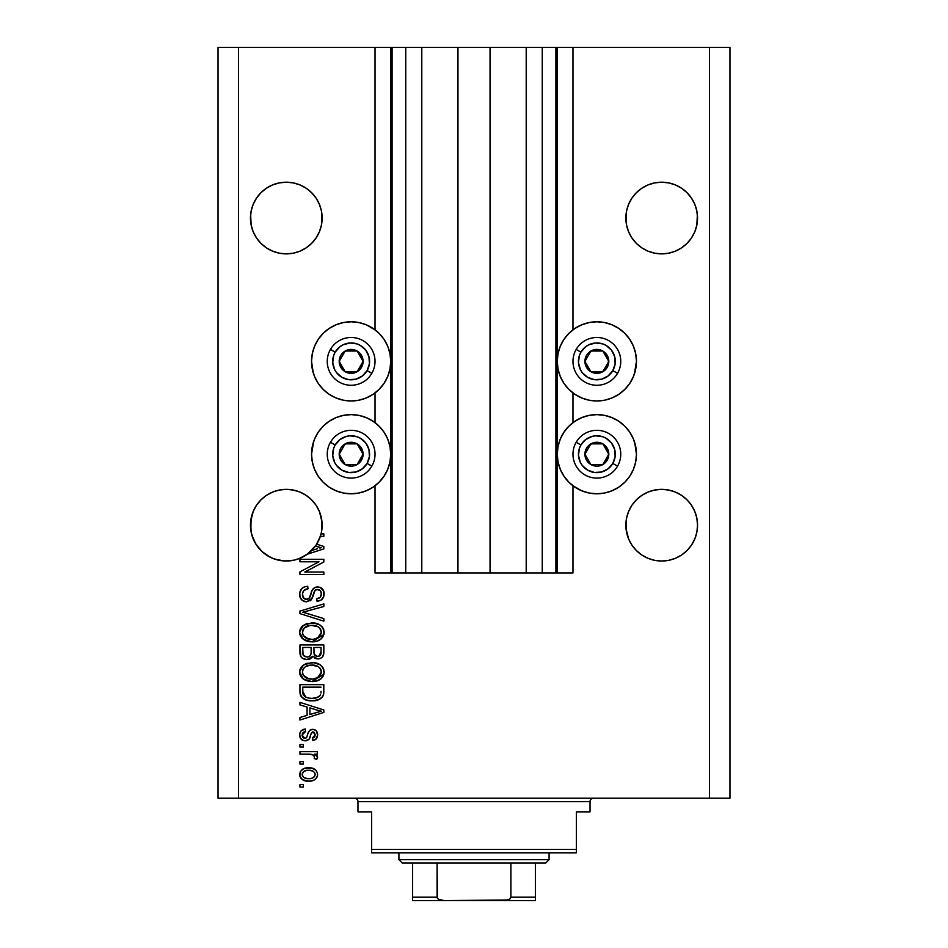 <?xml version="1.0" encoding="UTF-8"?>
<svg xmlns="http://www.w3.org/2000/svg" width="948" height="948" viewBox="0 0 948 948"><rect width="100%" height="100%" fill="white"/><g stroke="black" fill="none" stroke-linecap="round" stroke-linejoin="round"><path stroke-width="1.42" d="M391.986 572.971L375.029 572.971L375.029 485.779L375.029 572.971L390.73 572.971L390.73 47.4L375.029 47.4L375.029 329.809L375.029 47.4L238.517 47.4L238.517 798.216L709.483 798.216L709.483 47.4L557.27 47.4L557.27 572.971L555.907 572.971L555.907 47.4L490.045 47.4L490.045 572.971L457.955 572.971L457.955 47.4L392.093 47.4L392.093 572.971L390.73 572.971L390.73 47.4L392.093 47.4L392.093 572.971L405.744 572.971L405.744 47.4L405.744 572.971L421.789 572.971L421.789 47.4L421.789 572.971L457.955 572.971L457.955 47.4L490.045 47.4L490.045 572.971L526.211 572.971L526.211 47.4L526.211 572.971L542.256 572.971L542.256 47.4L542.256 572.971L555.907 572.971L392.093 572.971M375.029 422.642L375.029 392.946L375.029 422.642M391.986 47.4L238.517 47.4L238.517 798.216L218.04 798.216L218.04 47.4L218.04 798.216L729.96 798.216L709.483 798.216L709.483 47.4L729.96 47.4L729.96 798.216L729.96 47.4L572.971 47.4L572.971 329.809L572.971 47.4L555.907 47.4L555.907 572.971M556.014 47.4L557.27 47.4L557.27 572.971L572.971 572.971L572.971 485.779L572.971 572.971L556.014 572.971M572.971 422.642L572.971 392.946L572.971 422.642M555.907 47.4L392.093 47.4M272.55 184.943A35.834 35.834 0 0 0 266.364 188.261L272.586 184.931L279.305 182.893L286.296 182.206L293.288 182.893L300.006 184.931L306.204 188.249L300.006 184.931L293.288 182.893L300.006 184.931A35.834 35.834 0 0 0 293.323 182.905M300.03 184.943A35.834 35.834 0 0 1 306.228 188.261L300.006 184.931L306.204 188.249L311.631 192.705L316.087 198.132A35.834 35.834 0 0 0 316.087 198.12L319.405 204.33L321.443 211.048L319.405 204.33A35.834 35.834 0 0 0 319.393 204.318M279.257 182.905A35.834 35.834 0 0 0 272.609 184.919L266.388 188.249L260.961 192.705L256.505 198.132A35.834 35.834 0 0 0 256.493 198.144L253.187 204.33L251.149 211.048L253.187 204.33L256.505 198.132L260.961 192.705L266.388 188.249L272.586 184.931L266.388 188.249L272.586 184.931L279.305 182.893L272.586 184.931L266.388 188.249L260.961 192.705L256.505 198.132L253.187 204.33A35.834 35.834 0 0 1 253.199 204.306M647.97 184.943A35.834 35.834 0 0 0 641.772 188.261L647.994 184.931L654.712 182.893L661.704 182.206L668.695 182.893L675.414 184.931L681.612 188.249L675.414 184.931L668.695 182.893L675.414 184.931L681.636 188.261A35.834 35.834 0 0 0 675.45 184.943M654.677 182.905A35.834 35.834 0 0 0 648.017 184.919L654.712 182.893L661.704 182.206L668.695 182.893L675.414 184.931L681.612 188.249L687.039 192.705L691.495 198.132A35.834 35.834 0 0 0 691.495 198.12L694.813 204.33L696.851 211.048L694.813 204.33A35.834 35.834 0 0 0 694.801 204.318M628.607 204.306A35.834 35.834 0 0 0 628.595 204.341L631.913 198.132A35.834 35.834 0 0 0 631.901 198.144L628.595 204.33L626.557 211.048L628.595 204.33L631.913 198.132L636.369 192.705L631.913 198.132L636.369 192.705L641.796 188.249L636.369 192.705L641.796 188.249L647.994 184.931L641.796 188.249L647.994 184.931L641.796 188.249L647.994 184.931L654.712 182.893M641.879 247.89L636.369 243.375L631.913 237.948L628.595 231.75L626.557 225.032L626.047 214.532L625.87 218.04A35.834 35.834 0 0 1 661.704 182.206A35.834 35.834 0 0 1 697.538 218.04L697.361 214.532L696.851 225.032L694.813 231.75L691.495 237.948L687.039 243.375L681.612 247.831L675.414 251.149L668.695 253.187L661.704 253.874L654.712 253.187L647.994 251.149L641.796 247.831L647.994 251.149L641.796 247.831L636.369 243.375L631.913 237.948L628.595 231.75L626.557 225.032L625.87 218.04L626.557 211.048L628.595 204.33M266.471 247.89L260.961 243.375L256.505 237.948L253.187 231.75L251.149 225.032L250.639 214.532L250.462 218.04A35.834 35.834 0 0 1 286.296 182.206A35.834 35.834 0 0 1 322.13 218.04L321.953 214.532L321.443 225.032L319.405 231.75L316.087 237.948L311.631 243.375L306.204 247.831L300.006 251.149L293.288 253.187L286.296 253.874L279.305 253.187L272.586 251.149L266.388 247.831L272.586 251.149L266.388 247.831L260.961 243.375L256.505 237.948L253.187 231.75L251.149 225.032L250.462 218.04L251.149 211.048L253.187 204.33M311.643 499.869A35.834 35.834 0 0 0 311.643 499.857L316.087 505.284L319.405 511.482L321.953 521.684L321.443 532.184L319.405 538.902L316.087 545.1L311.631 550.527L306.204 554.983L300.006 558.301L293.288 560.339L286.296 561.026L279.305 560.339L272.586 558.301L266.388 554.983L260.961 550.527L256.505 545.1L253.187 538.902L251.149 532.184L250.639 521.673L250.462 525.192A35.834 35.834 0 0 1 286.296 489.358A35.834 35.834 0 0 1 322.13 525.192L321.953 521.661M272.562 492.095A35.834 35.834 0 0 0 260.949 499.857L266.4 495.389L260.961 499.857L256.505 505.284L253.187 511.482L251.149 518.201L253.187 511.482L256.505 505.284L260.961 499.857L266.4 495.389L272.586 492.083L266.388 495.401L272.586 492.083L279.305 490.045L272.586 492.083L279.305 490.045L286.296 489.358L293.288 490.045L286.296 489.358L293.288 490.045L286.296 489.358L293.288 490.045L300.006 492.083L293.288 490.045L300.006 492.083L306.204 495.401L300.006 492.083L306.204 495.401L311.631 499.857A35.834 35.834 0 0 0 300.03 492.095M300.006 492.083L306.204 495.401L311.631 499.857L316.087 505.284L319.405 511.482L321.443 518.201A35.834 35.834 0 0 0 316.075 505.248M279.269 490.057A35.834 35.834 0 0 0 272.609 492.071L279.305 490.045L286.296 489.358M256.517 505.248A35.834 35.834 0 0 0 251.149 518.201L253.187 511.482L256.505 505.284L260.961 499.857M697.361 521.684L696.851 518.201A35.834 35.834 0 0 0 691.483 505.248M691.495 505.284L694.813 511.482L696.851 518.201L694.813 511.482L696.851 518.201L694.813 511.482L691.495 505.284L694.813 511.482L691.495 505.284L687.039 499.857L691.495 505.284M654.677 490.057A35.834 35.834 0 0 0 648.005 492.083L654.712 490.045L661.704 489.358L668.695 490.045L661.704 489.358L668.695 490.045L661.704 489.358L668.695 490.045L675.426 492.095A35.834 35.834 0 0 1 687.051 499.869M681.565 495.366L687.039 499.857L681.612 495.401L675.414 492.083L681.612 495.401L675.414 492.083L668.695 490.045M631.925 505.248A35.834 35.834 0 0 0 626.557 518.201L628.595 511.482L626.557 518.201L628.595 511.482L631.913 505.284L628.595 511.482L631.913 505.284L636.357 499.857L631.913 505.284L636.369 499.857L641.796 495.401L636.369 499.857L641.796 495.401L647.994 492.083L641.796 495.401L647.994 492.083L654.712 490.045L647.994 492.083L654.712 490.045L661.704 489.358M626.047 521.684L625.87 525.192A35.834 35.834 0 0 1 661.704 489.358A35.834 35.834 0 0 1 697.538 525.192L696.851 532.184L694.813 538.902L691.495 545.1L687.039 550.527L681.612 554.983L675.414 558.301L668.695 560.339L661.704 561.026L654.712 560.339L647.994 558.301L641.796 554.983L636.369 550.527L631.913 545.1L628.595 538.902L626.047 528.7L626.557 518.201L628.595 511.482L626.557 518.201L626.047 528.7M647.97 492.095A35.834 35.834 0 0 0 636.369 499.845M635.693 369.104L633.43 376.522L629.78 383.371L624.851 389.367L618.854 394.297L612.005 397.947L604.587 400.21L596.861 400.968A39.591 39.591 0 0 1 557.27 361.378A39.591 39.591 0 0 1 596.861 321.787L604.587 322.545L612.005 324.809L618.854 328.458L624.851 333.388L629.78 339.384L633.43 346.233L635.693 353.651L636.452 361.378L634.354 374.105M581.716 490.78L574.867 487.118L568.871 482.2L563.942 476.204L560.292 469.355L558.028 461.925L557.27 454.211L558.028 446.484L560.292 439.054L563.942 432.217L568.871 426.209L574.867 421.291L581.716 417.63L589.135 415.378L596.861 414.62A39.591 39.591 0 0 1 636.452 454.211A39.591 39.591 0 0 1 596.861 493.79L589.135 493.031L581.716 490.78L572.971 485.779M366.284 324.809L373.133 328.458L379.129 333.388L384.059 339.384L387.708 346.233L389.972 353.651L390.73 361.378L389.972 369.104L387.708 376.522L384.059 383.371L379.129 389.367L373.133 394.297L366.284 397.947L358.865 400.21L351.139 400.968A39.591 39.591 0 0 1 311.548 361.378A39.591 39.591 0 0 1 351.139 321.787L358.865 322.545L366.284 324.809L375.029 329.809M312.307 446.484L314.57 439.054L318.22 432.217L323.149 426.209L329.146 421.291L335.995 417.63L343.413 415.378L351.139 414.62A39.591 39.591 0 0 1 390.73 454.211A39.591 39.591 0 0 1 351.139 493.79L343.413 493.031L335.995 490.78L329.146 487.118L323.149 482.2L318.22 476.204L314.57 469.355L312.307 461.925L311.548 454.211L313.646 441.484M681.612 188.249L687.039 192.705L691.495 198.132L694.813 204.33L696.851 211.048L697.538 218.04L696.851 225.032L694.813 231.75L691.495 237.948L687.039 243.375L681.612 247.831L675.414 251.149L668.695 253.187L661.704 253.874L654.712 253.187L647.994 251.149L654.712 253.187L647.994 251.149L641.843 247.866M306.204 188.249L311.631 192.705L316.087 198.132L319.405 204.33L321.443 211.048L322.13 218.04L321.443 225.032L319.405 231.75L316.087 237.948L311.631 243.375L306.204 247.831L300.006 251.149L293.288 253.187L286.296 253.874L279.305 253.187L272.586 251.149L279.305 253.187L272.586 251.149L266.435 247.866M316.087 505.284L319.405 511.482L316.087 505.284M321.443 518.201L322.13 525.192A35.834 35.834 0 0 1 321.064 533.878L323.837 533.878L323.837 536.367L320.341 536.367A35.834 35.834 0 0 1 316.679 544.188L323.837 546.475L323.837 548.892L307.413 554.142L298.762 558.787L294.034 560.185L284.234 560.967L274.588 559.059L270.062 557.14L261.992 551.523L255.747 543.927L251.812 534.933L250.805 530.11L251.149 518.201L253.187 511.482L250.639 521.684M687.051 243.363A35.834 35.834 0 0 1 675.414 251.149L668.695 253.187L675.414 251.149L681.612 247.831L687.039 243.375L691.495 237.948L694.813 231.75L696.851 225.032L694.813 231.75A35.834 35.834 0 0 0 696.851 225.032L694.813 231.75M293.288 182.893L300.006 184.931L293.288 182.893L286.296 182.206L279.305 182.893M311.643 243.363A35.834 35.834 0 0 1 300.006 251.149L293.288 253.187L300.006 251.149L306.204 247.831L311.631 243.375L316.087 237.948L319.405 231.75L321.443 225.032L319.405 231.75A35.834 35.834 0 0 0 321.443 225.032L319.405 231.75M696.851 518.201L697.538 525.192L696.851 532.184L694.813 538.902L691.495 545.1L687.039 550.527L681.612 554.983L675.414 558.301L668.695 560.339L661.704 561.026L654.712 560.339L647.994 558.301L641.796 554.983L636.369 550.527L631.913 545.1L628.595 538.902L626.557 532.184L625.87 525.192A35.834 35.834 0 0 0 661.704 561.026A35.834 35.834 0 0 0 697.538 525.192L697.361 528.7M299.947 561.797L318.966 561.797L299.947 561.797L299.947 559.32L323.837 559.32L323.837 561.963L304.794 572.035L323.837 572.035L323.837 574.524L299.947 574.524L299.947 571.869L318.966 561.797L299.947 571.869L299.947 574.524L323.837 574.524L323.837 572.035L304.794 572.035L323.837 561.963L323.837 559.32L299.947 559.32L299.947 561.797L299.947 559.32L323.837 559.32L323.837 561.963M306.595 601.826L302.519 600.582L300.03 597.145L299.758 592.713L301.855 588.495L304.569 586.836L307.709 586.314L308.017 588.791L303.964 590.438L302.519 593.401L303.182 597.572L306.074 599.326L309.226 598.129L312.354 589.846L315.139 587.393L320.234 587.404L323.766 591.22L323.706 596.695L321.123 600.048L317.011 601.21L316.703 598.721L320.14 597.406L321.36 593.946L320.471 590.782L316.893 589.455L314.523 591.042L311.371 599.693L306.595 601.826L312.295 598.141L315.115 590.189L317.544 589.419C320.128 589.739 321.396 591.256 321.36 593.946C321.242 596.908 319.689 598.496 316.703 598.721L317.011 601.21C321.55 600.854 323.932 598.413 324.145 593.863C323.991 589.609 321.81 587.298 317.604 586.931C313.859 587.345 311.667 589.49 311.039 593.377C310.802 596.612 309.297 598.603 306.524 599.337C303.763 598.994 302.4 597.382 302.424 594.514C302.649 591.019 304.509 589.111 308.017 588.791L307.709 586.314C302.637 586.611 299.947 589.277 299.639 594.301L299.639 594.301C299.769 598.875 302.092 601.388 306.595 601.826M306.512 613.261L323.837 618.582L323.837 621.153L299.947 613.629L299.947 611.069L323.837 603.923L323.837 606.483L302.744 612.218L323.837 618.582L323.837 621.153L323.837 618.582L302.744 612.218L323.837 606.483L323.837 603.923L299.947 611.069L299.947 613.629L299.947 611.069L323.837 603.923L323.837 606.483L304.901 611.685M299.651 632.897L299.864 630.325L301.82 626.699L306.251 623.82L313.788 623.026L320.033 625.005L323.067 628.169L324.086 633.477L321.573 638.514L317.213 641.073L310.731 641.82L305.244 640.564L300.575 636.357L299.639 632.387L303.289 639.414L311.868 641.843C318.812 642.033 322.913 638.881 324.145 632.399C322.877 625.799 318.682 622.635 311.572 622.919L303.384 625.336L299.651 631.866M299.651 672.618L300.599 668.091L302.566 665.697L306.251 663.529L313.788 662.735L320.033 664.714L323.067 667.878L324.086 673.199L321.573 678.223L317.213 680.794L310.731 681.529L305.244 680.273L300.575 676.066L299.639 672.096L303.289 679.124L311.868 681.565C318.812 681.742 322.913 678.59 324.145 672.108C322.877 665.508 318.682 662.344 311.572 662.64L303.384 665.058L299.651 671.575M299.947 704.933L307.081 707.018L299.947 704.933L299.947 702.35L323.837 709.981L323.837 712.398L299.947 720.03L299.947 717.458L307.081 715.361L307.081 707.018L307.081 715.361L299.947 717.458L299.947 720.03L323.837 712.398L323.837 709.981L299.947 702.35L299.947 704.933L299.947 702.35L323.837 709.981L323.837 712.398L299.947 720.03L299.947 717.458M303.36 787.041L299.947 787.041L299.947 784.565L303.36 784.565L303.36 787.041L303.36 784.565L299.947 784.565L299.947 787.041L299.947 784.565L303.36 784.565L303.36 787.041L299.947 787.041L303.36 787.041M358.865 493.031L351.139 493.79A39.591 39.591 0 0 1 311.548 454.211A39.591 39.591 0 0 1 351.139 414.62L358.865 415.378L366.284 417.63L373.133 421.291L379.129 426.209L384.059 432.217L387.708 439.054L389.972 446.484L390.73 454.211L389.972 461.925L387.708 469.355L384.059 476.204L379.129 482.2L373.133 487.118L366.284 490.78L358.865 493.031L351.139 493.79L343.413 493.031M314.084 468.146L312.437 462.517M313.255 372.872L311.548 361.378L312.307 353.651L314.57 346.233L318.22 339.384L323.149 333.388L329.146 328.458L335.995 324.809L343.413 322.545L351.139 321.787L358.865 322.545M312.591 352.383L314.57 346.233M634.745 442.716L636.452 454.211L635.693 461.925L633.43 469.355L629.78 476.204L624.851 482.2L618.854 487.118L612.005 490.78L604.587 493.031L596.861 493.79L589.135 493.031M635.409 463.193L633.43 469.355M589.135 322.545L596.861 321.787A39.591 39.591 0 0 1 636.452 361.378A39.591 39.591 0 0 1 596.861 400.968L589.135 400.21L581.716 397.947L574.867 394.297L568.871 389.367L563.942 383.371L560.292 376.522L558.028 369.104L557.27 361.378L558.028 353.651L560.292 346.233L563.942 339.384L568.871 333.388L574.867 328.458L581.716 324.809L589.135 322.545L596.861 321.787L604.587 322.545M633.916 347.43L635.563 353.059M308.811 781.152L302.649 779.801L299.829 776.068L300.409 771.471L303.988 768.532L311.774 768.093L315.921 770.203L317.45 772.916L317.45 776.021L315.945 778.699L313.385 780.405L308.811 781.152C313.812 781.353 316.751 779.138 317.627 774.48C316.727 769.764 313.729 767.536 308.633 767.809C303.561 767.56 300.552 769.776 299.639 774.48L299.639 774.48C300.575 779.256 303.633 781.472 308.811 781.152M303.36 764.088L299.947 764.088L299.947 761.611L303.36 761.611L303.36 764.088L303.36 761.611L299.947 761.611L299.947 764.088L299.947 761.611L303.36 761.611L303.36 764.088L299.947 764.088L303.36 764.088M310.719 754.264L299.947 754.158L299.947 751.681L317.319 751.681L317.319 754.158L314.546 754.158L317.556 756.528L316.703 759.431L314.215 758.507L314.487 756.421L313.598 755.106L308.953 754.158L312.508 754.596L314.535 756.824L314.215 758.507L316.703 759.431L317.627 757.096L314.546 754.158L317.319 754.158L317.319 751.681L299.947 751.681L299.947 754.158L299.947 751.681L317.319 751.681L317.319 754.158M303.36 747.024L299.947 747.024L299.947 744.547L303.36 744.547L303.36 747.024L303.36 744.547L299.947 744.547L299.947 747.024L299.947 744.547L303.36 744.547L303.36 747.024L299.947 747.024L303.36 747.024M305.244 740.815L302.4 740.163L300.172 737.745L299.71 733.823L301.144 730.801L305.22 729.024L305.529 731.512L303.028 732.579L302.116 735.115L302.981 737.603L304.818 738.338L306.488 737.651L308.432 732.294L310.269 729.996L313.717 729.427L316.383 730.955L317.616 735.375L315.625 739.499L312.662 740.506L312.354 738.03L314.44 737.094L315.151 734.937L314.428 732.449L312.603 731.868L311.465 732.816L309.024 739.298L305.244 740.815C308.384 740.542 310.174 738.729 310.589 735.387L311.584 732.603L313.03 731.82L315.151 734.937L312.354 738.03L312.662 740.506C315.921 740.044 317.568 738.16 317.627 734.842C317.58 731.5 315.933 729.664 312.674 729.344C309.546 729.948 307.768 731.975 307.353 735.423L306.394 737.769L304.818 738.338L302.116 735.115L305.529 731.512L305.22 729.024C301.677 729.474 299.817 731.453 299.639 734.949L299.639 734.949C299.769 738.587 301.642 740.554 305.244 740.815L306.299 740.744M299.947 691.708C300.919 698.19 304.948 701.224 312.022 700.797L306.086 699.968L301.298 696.827L299.983 692.787L299.947 684.657L323.837 684.657L323.754 693.32L322.652 696.709L318.647 699.695L312.022 700.797C317.106 701.188 320.898 699.316 323.398 695.192L323.837 684.657L299.947 684.657L299.947 691.708L299.947 684.657L323.837 684.657M299.947 652.307C299.983 656.928 302.317 659.334 306.962 659.535L302.815 658.493L300.789 656.49L299.947 644.948L323.837 644.948L323.778 653.61L322.356 657.035L320.294 658.445L317.094 658.872L312.828 656.241L310.423 658.801L306.962 659.535L312.828 656.241L317.829 658.907C321.81 658.552 323.813 656.371 323.837 652.354L323.837 644.948L299.947 644.948L299.947 652.307L299.947 644.948L323.837 644.948L323.837 652.354M238.517 47.4L218.04 47.4L238.517 47.4M335.995 490.78L329.146 487.118M323.149 482.2L318.22 476.204M373.133 487.118L366.284 490.78M343.413 322.545L351.139 321.787A39.591 39.591 0 0 1 390.73 361.378A39.591 39.591 0 0 1 351.139 400.968L343.413 400.21L335.995 397.947L329.146 394.297L323.149 389.367L318.22 383.371L314.57 376.522L312.307 369.104M318.22 339.384L323.149 333.388M329.146 328.458L335.995 324.809M604.587 493.031L596.861 493.79A39.591 39.591 0 0 1 557.27 454.211A39.591 39.591 0 0 1 596.861 414.62L604.587 415.378L612.005 417.63L618.854 421.291L624.851 426.209L629.78 432.217L633.43 439.054L635.693 446.484M629.78 476.204L624.851 482.2M618.854 487.118L612.005 490.78M612.005 324.809L618.854 328.458M624.851 333.388L629.78 339.384M574.867 328.458L581.716 324.809M300.089 772.134L300.421 771.459M301.381 770.203L302.59 769.219M305.529 768.093L307.057 767.88M312.982 768.413L313.764 768.71M317.616 774.089L317.616 774.871M317.58 775.286L317.45 775.997M317.438 776.045L317.189 776.815M316.857 777.49L315.968 778.664M314.132 780.062L313.373 780.405M311.904 780.844L309.593 781.14M304.853 780.702L304.095 780.465M304.118 780.477L303.455 780.216M302.661 779.801L301.417 778.829M300.516 777.692L301.393 778.806M299.995 776.637L299.675 775.274M299.651 774.883L299.651 774.089M314.558 772.537L312.828 771.068L308.645 770.297C312.093 770.001 314.262 771.376 315.151 774.421C314.309 777.538 312.141 778.96 308.645 778.675L312.188 778.154M304.45 777.893L308.645 778.675C305.197 778.96 303.028 777.585 302.116 774.54L303.55 777.313M304.403 771.091L306.477 770.451L303.502 771.696L302.116 774.54C302.957 771.411 305.137 770.001 308.645 770.297L305.86 770.57M305.837 770.582L306.477 770.451L305.837 770.582M314.985 775.511L314.926 773.201M311.868 778.261L313.658 777.348M312.876 777.858L314.795 775.997L315.115 773.888M313.954 777.099L314.795 775.997M304.391 771.103L303.621 771.601M317.047 755.639L317.556 756.528M316.703 759.431L314.215 758.507L314.487 756.421L314.215 758.507M313.906 755.378L311.631 754.407M311.608 754.395L310.79 754.276M299.947 754.158L308.953 754.158M303.028 729.593L301.831 730.233M301.144 730.801L302.424 729.877M303.052 729.581L304.107 729.249M305.22 729.024L305.529 731.512L304.201 731.82M304.19 731.832L303.052 732.543M302.329 733.716L302.163 735.79M304.024 738.231L302.211 736.075M304.818 738.338L305.659 738.219M306.725 737.212L307.164 736.039M307.164 736.027L307.353 735.435M307.662 734.404L307.934 733.586M308.029 733.325L308.373 732.449M310.02 730.173L311.726 729.427M312.2 729.356L310.826 729.699M314.736 729.723L315.613 730.233M316.039 730.588L316.81 731.536M317.343 736.952L316.964 737.876M316.383 738.765L315.637 739.487M314.689 740.009L313.717 740.317M313.196 740.424L312.354 738.03L313.48 737.757M314.452 737.082L314.997 736.11M315.02 736.027L315.127 734.404M314.428 732.449L312.603 731.868L310.968 734.179M310.873 734.463L311.43 732.887M310.28 736.395L309.723 737.959M300.552 738.468L303.538 740.613M301.831 739.807L301.12 739.179M300.172 737.745L299.71 736.11M310.837 734.582L311.098 733.776M310.269 729.996L308.432 732.294M302.163 735.826L302.116 735.115L302.163 735.826M316.442 712.552L309.877 714.543L321.348 711.19L316.442 712.552L321.348 711.19L316.822 710.076L321.348 711.19L319.938 711.545M309.877 707.824L316.822 710.076L309.877 707.824L309.877 714.543L309.877 707.824M323.754 693.308L323.837 691.4M323.73 693.521L323.624 694.256M323.398 695.192L323.078 695.974M322.64 696.721L321.55 697.941M320.14 698.96L316.478 700.359M315.423 700.56L313.705 700.738M310.766 700.762L309.949 700.714M309.012 700.619L309.877 700.702M306.05 699.956L305.28 699.671M301.298 696.827L300.398 694.979M300.374 694.896L300.113 693.829M300.089 693.699L299.959 692.253M305.967 699.92L307.745 700.406M320.957 693.047L321.04 691.341M319.914 695.749L320.566 694.718C318.504 697.455 315.66 698.652 312.058 698.309L316.869 697.681L319.914 695.749L316.276 697.858M308.361 697.977L309.273 698.131M305.789 697.183L302.744 691.4L302.874 693.261L302.744 687.146L321.04 687.146L302.744 687.146L302.744 691.4M302.922 693.569L303.194 694.552M303.407 695.038L304.972 696.733M304.723 696.555L307.638 697.811M306.24 663.541L307.247 663.209M312.674 662.664L311.572 662.64M313.812 662.735L315.933 663.055M320.128 664.773L322.166 666.61M324.133 671.563L324.133 672.653M323.884 674.253L311.868 681.565M309.617 681.446L305.244 680.273M301.831 677.832L300.575 676.078M300.552 676.031L299.864 674.182M299.852 674.099L299.71 673.305M299.71 670.911L299.852 670.094M299.876 670.011L300.587 668.115M300.623 668.067L302.566 665.697M309.605 681.434L310.731 681.529M320.128 679.384L320.839 678.886M321.491 678.318L323.078 676.268M323.884 669.928L323.541 668.873M320.033 664.714L318.078 663.707M320.211 675.711L321.36 672.132L320.033 668.174L318.113 666.503L311.536 665.117C317.047 664.738 320.329 667.072 321.36 672.132L317.343 678.045L318.955 677.062L313.326 679.029M303.265 675.249L306.394 678.045L311.939 679.076C306.595 679.349 303.431 677.014 302.424 672.073L303.265 675.249L308.645 678.78L306.761 678.211M302.874 669.738L302.424 672.073C303.36 667.285 306.394 664.963 311.536 665.117L308.953 665.33M303.798 668.186L305.41 666.693L309.937 665.188L306.37 666.148M320.519 668.885L320.033 668.174M302.625 673.72L302.886 674.49M304.19 667.736L302.625 670.485M323.825 653.018L323.564 654.807M323.09 656.04L322.367 657.023M322.308 657.082L320.317 658.433M320.27 658.445L319.097 658.801M317.829 658.907L318.457 658.884M316.442 658.765L314.381 657.888M312.402 657.059L311.868 657.734M309.427 659.192L307.851 659.5M305.529 659.429L306.24 659.512M305.517 659.429L304.13 659.097M303.905 659.014L301.689 657.651M301.654 657.616L300.8 656.514M300.018 653.729L299.959 653.03M301.677 657.628L302.815 658.493M312.828 656.241L313.255 656.846M311.122 652.011L311.122 652.011C311.323 655.104 309.937 656.786 306.939 657.047C309.937 656.786 311.323 655.104 311.122 652.011L311.122 647.437L311.122 652.011M311.051 653.421L311.11 652.485M304.32 656.383L306.939 657.047L303.36 655.4M320.969 653.267L321.04 651.489C321.419 654.464 320.223 656.099 317.438 656.431L319.938 655.649L320.922 653.717M316.359 656.324L317.438 656.431L314.132 654.262L313.906 647.437L321.04 647.437L321.04 651.489L321.04 647.437L313.906 647.437L314.132 654.262L316.205 656.289M319.097 656.146L321.04 651.489M302.744 647.437L311.122 647.437L302.744 647.437L303.04 654.76L302.744 647.437M303.159 655.044L304.604 656.549L307.413 657.035L309.617 656.277L310.897 654.345M302.827 653.895L303.04 654.76M313.906 651.809L313.942 653.042M314.606 655.21L316.905 656.407M317.438 656.431L318.327 656.36M306.24 623.831L307.247 623.488M313.847 623.026L315.933 623.346M320.128 625.064L322.166 626.889M324.133 631.842L324.133 632.944M323.884 634.544L311.868 641.843M309.617 641.725L307.401 641.322M305.244 640.564L305.931 640.86M301.831 638.123L299.864 634.461M299.852 634.39L299.71 633.596M299.71 631.202L299.852 630.384M299.876 630.302L300.587 628.394M300.623 628.346L302.566 625.988M309.605 641.725L310.731 641.82M320.128 639.675L320.839 639.165M321.491 638.596L323.078 636.546M323.884 630.207L323.541 629.164M320.033 625.005L318.078 623.997M320.234 635.966L321.36 632.423L320.033 628.465L318.113 626.794L311.536 625.407C317.047 625.016 320.329 627.363 321.36 632.423L317.343 638.324L318.955 637.352L313.326 639.308M303.265 635.527L306.394 638.336L311.939 639.367C306.595 639.639 303.431 637.305 302.424 632.363L303.265 635.527L308.645 639.059L306.761 638.502M306.37 626.427L309.937 625.479L304.19 628.014L302.424 632.363C303.36 627.564 306.394 625.253 311.536 625.407L308.953 625.609M320.519 629.176L320.033 628.465M302.625 633.999L302.886 634.769M304.355 611.827L302.744 612.218M299.947 613.629L323.837 621.153L299.947 613.629M299.758 592.69L300.149 591.149M301.867 588.483L302.862 587.689M303.68 587.215L305.315 586.622M306.903 586.362L307.709 586.314L308.017 588.791L306.915 588.945M305.825 589.241L303.964 590.438M304.77 589.751L303.988 590.414M303.301 591.303L302.815 592.287M302.803 592.322L302.459 593.946M302.448 593.958L302.483 595.403M302.507 595.605L302.791 596.766M304.782 598.994L305.635 599.266M306.074 599.326L307.034 599.314M307.543 599.219L308.467 598.816M309.486 597.785L310.47 595.344M314.061 587.985L315.115 587.404M315.566 587.239L316.359 587.037M320.211 587.393L321.55 588.139M323.221 590.011L323.671 590.936M323.766 591.208L324.05 592.512M324.145 593.863L324.121 593.199M323.706 596.695L322.237 599.148M317.011 601.21L316.703 598.721L317.651 598.591M318.741 598.283L320.128 597.406M320.803 596.505L321.313 593.116M321.171 592.287L320.969 591.659M319.168 589.751L316.241 589.585M315.648 589.822L314.783 590.592M314.108 592.002L313.906 592.619M313.847 592.784L314.108 591.99M313.326 594.834L312.994 596.079M311.347 599.729L310.079 600.866M305.161 601.696L303.81 601.281M302.531 600.582L301.523 599.729M301.428 599.634L300.374 598.046M299.852 596.47L299.734 595.83M304.569 586.836L303.716 587.191M301.026 589.466L300.528 590.284M312.994 596.091L313.527 593.993M316.253 589.573L316.893 589.455M321.621 588.198L320.234 587.404M318.943 587.037L318.267 586.954M311.394 592.168L311.217 592.773M323.837 572.035L323.837 574.524L299.947 574.524L299.947 571.869M323.837 546.475L323.837 548.892L323.837 546.475L316.679 544.188A35.834 35.834 0 0 1 315.388 546.107L321.348 547.683L319.938 548.039M317.485 548.726L311.667 550.492A35.834 35.834 0 0 1 307.413 554.142L323.837 548.892M319.073 547.209L315.388 546.107A35.834 35.834 0 0 1 311.667 550.492L316.442 549.046M323.837 533.878L321.064 533.878A35.834 35.834 0 0 1 320.341 536.367L323.837 536.367L323.837 533.878L323.837 536.367M305.457 778.272L309.19 778.664M309.712 770.333L307.555 770.333M302.756 772.501L302.282 773.473M302.151 774.006L302.163 775.085M309.83 698.202L311.311 698.297M312.058 698.309L313.278 698.285M316.869 697.681L317.995 697.207M318.421 696.97L319.026 696.567M321.289 673.068L321.301 671.279M321.147 670.449L320.886 669.644M313.231 665.176L309.937 665.188M303.23 669.015L302.874 669.726M302.424 672.073L302.483 672.902M310.28 679.005L312.627 679.064M302.744 652.354L302.791 653.575M321.289 633.359L321.301 631.569M321.147 630.74L320.886 629.922M313.231 625.467L309.937 625.479M303.23 629.294L302.625 630.775M302.424 632.363L302.483 633.193M310.28 639.296L312.627 639.355M319.867 548.051L321.348 547.683L320.211 547.47M293.951 560.197L293.288 560.339A35.834 35.834 0 0 0 293.311 560.327L299.995 558.301A35.834 35.834 0 0 0 307.365 554.177L316.087 545.1L320.341 536.367A35.834 35.834 0 0 1 250.462 525.192L250.639 528.7M696.851 211.048L697.361 214.532M668.695 182.893L675.414 184.931M626.047 214.532L626.557 211.048M321.953 221.548L322.13 218.04A35.834 35.834 0 0 1 286.296 253.874A35.834 35.834 0 0 1 250.462 218.04L250.639 221.548M321.443 211.048L321.953 214.532M250.639 214.532L251.149 211.048M251.149 532.184A35.834 35.834 0 0 0 251.149 532.195L253.187 538.891A35.834 35.834 0 0 0 253.199 538.926M260.937 550.515L260.937 550.515A35.834 35.834 0 0 0 261.968 551.499M265.855 554.627A35.834 35.834 0 0 0 272.586 558.301L274.541 559.036M269.896 557.045L266.388 554.983M321.443 532.184L321.443 532.195A35.834 35.834 0 0 0 321.443 532.184L320.543 535.75M321.953 528.7L322.13 525.524M322.13 525.192A35.834 35.834 0 0 1 320.341 536.367M300.006 558.301L307.235 554.272M274.647 559.083L279.257 560.327M636.345 550.515A35.834 35.834 0 0 0 647.994 558.301L641.796 554.983L647.994 558.301L641.796 554.983L647.994 558.301L654.712 560.339A35.834 35.834 0 0 0 654.712 560.339M668.695 560.339A35.834 35.834 0 0 0 668.719 560.327L675.414 558.301L681.612 554.983L675.414 558.301L681.612 554.983L687.039 550.527L691.495 545.1L694.813 538.902L696.851 532.184A35.834 35.834 0 0 0 696.851 532.184M626.557 532.184A35.834 35.834 0 0 0 626.557 532.195L628.595 538.902A35.834 35.834 0 0 0 628.607 538.926M675.414 558.301A35.834 35.834 0 0 0 687.063 550.515M272.586 558.301L270.227 557.223M262.015 551.546A35.834 35.834 0 0 0 265.807 554.592M307.413 554.142A35.834 35.834 0 0 0 311.655 550.515M253.199 231.786A35.834 35.834 0 0 0 256.481 237.924L253.187 231.75L251.149 225.032L253.187 231.75L256.505 237.948A35.834 35.834 0 0 0 256.517 237.984M626.047 221.548L625.87 218.04A35.834 35.834 0 0 0 661.704 253.874A35.834 35.834 0 0 0 697.538 218.04L697.361 221.548M631.913 237.948L628.595 231.75L626.557 225.032L628.595 231.75L631.913 237.948M626.557 225.032A35.834 35.834 0 0 0 628.595 231.739M628.607 231.762A35.834 35.834 0 0 0 631.925 237.984M636.357 243.375A35.834 35.834 0 0 0 654.712 253.187M691.483 237.984A35.834 35.834 0 0 0 691.483 237.972A35.834 35.834 0 0 0 694.801 231.786M251.149 225.032A35.834 35.834 0 0 0 253.175 231.727M260.949 243.375A35.834 35.834 0 0 0 279.305 253.187M316.075 237.984A35.834 35.834 0 0 0 319.393 231.762M361.591 363.961L363.084 361.378A11.945 11.945 0 0 1 361.484 367.35L360.098 366.544L361.591 363.961L360.098 366.544L361.484 367.35L362.681 364.47L362.681 358.285L359.588 352.929L357.112 351.033L354.232 349.836L348.046 349.836L342.69 352.929L340.794 355.405L339.597 358.285L339.597 364.47L342.69 369.827L345.167 371.723L348.046 372.92L354.232 372.92L359.588 369.827L361.484 367.35A11.945 11.945 0 0 1 339.194 361.378A11.945 11.945 0 0 1 357.112 351.033L345.167 351.033L342.204 356.164L339.194 361.378L345.167 371.723L357.112 371.723L360.098 366.544L357.112 371.723L345.167 371.723L339.194 361.378L342.204 356.164L345.167 351.033L357.112 351.033A11.945 11.945 0 0 1 363.084 361.378L357.112 351.033L363.084 361.378L361.591 363.961M335.177 352.158A18.427 18.427 0 0 1 360.359 345.416A18.427 18.427 0 0 1 367.101 370.597L371.829 373.322A23.89 23.89 0 0 0 363.084 340.688A23.89 23.89 0 0 0 330.449 349.433L335.177 352.158L339.917 346.755L342.986 344.847L349.931 342.986L357.064 343.923L360.359 345.416L365.762 350.156L368.938 356.602L369.412 363.783L367.101 370.597L362.361 376.001L355.915 379.176L348.734 379.65L341.92 377.34L336.516 372.6L334.608 369.53L332.748 362.586L333.684 355.453L335.177 352.158L330.449 349.433A23.89 23.89 0 0 1 363.084 340.688A23.89 23.89 0 0 1 371.829 373.322A23.89 23.89 0 0 1 339.194 382.068A23.89 23.89 0 0 1 330.449 349.433A23.89 23.89 0 0 0 339.194 382.068A23.89 23.89 0 0 0 371.829 373.322L367.101 370.597A18.427 18.427 0 0 1 341.92 377.34A18.427 18.427 0 0 1 335.177 352.158M607.312 363.961L608.806 361.378A11.945 11.945 0 0 1 607.206 367.35L605.819 366.544L607.312 363.961L605.819 366.544L607.206 367.35L608.403 364.47L608.403 358.285L605.31 352.929L602.833 351.033L599.954 349.836L593.768 349.836L588.412 352.929L586.516 355.405L585.319 358.285L585.319 364.47L588.412 369.827L590.888 371.723L593.768 372.92L599.954 372.92L605.31 369.827L607.206 367.35A11.945 11.945 0 0 1 584.916 361.378A11.945 11.945 0 0 1 602.833 351.033L590.888 351.033L587.926 356.164L584.916 361.378L590.888 371.723L602.833 371.723L605.819 366.544L602.833 371.723L590.888 371.723L584.916 361.378L587.926 356.164L590.888 351.033L602.833 351.033A11.945 11.945 0 0 1 608.806 361.378L602.833 351.033L608.806 361.378L607.312 363.961M580.899 352.158A18.427 18.427 0 0 1 606.08 345.416A18.427 18.427 0 0 1 612.823 370.597L617.551 373.322A23.89 23.89 0 0 0 608.806 340.688A23.89 23.89 0 0 0 576.171 349.433L580.899 352.158L585.639 346.755L588.708 344.847L595.652 342.986L602.786 343.923L606.08 345.416L611.484 350.156L614.66 356.602L615.134 363.783L612.823 370.597L608.083 376.001L601.636 379.176L594.455 379.65L587.641 377.34L582.238 372.6L580.33 369.53L578.47 362.586L579.406 355.453L580.899 352.158L576.171 349.433A23.89 23.89 0 0 1 608.806 340.688A23.89 23.89 0 0 1 617.551 373.322A23.89 23.89 0 0 1 584.916 382.068A23.89 23.89 0 0 1 576.171 349.433A23.89 23.89 0 0 0 584.916 382.068A23.89 23.89 0 0 0 617.551 373.322L612.823 370.597A18.427 18.427 0 0 1 587.641 377.34A18.427 18.427 0 0 1 580.899 352.158M607.312 456.794L608.806 454.211A11.945 11.945 0 0 1 607.206 460.183L605.819 459.377L607.312 456.794L605.819 459.377L607.206 460.183L608.403 457.291L608.403 451.118L605.31 445.761L602.833 443.865L599.954 442.669L593.768 442.669L588.412 445.761L586.516 448.238L585.319 451.118L585.319 457.291L586.516 460.183L590.888 464.556L596.861 466.155L599.954 465.741L602.833 464.556L607.206 460.183A11.945 11.945 0 0 1 584.916 454.211A11.945 11.945 0 0 1 602.833 443.865L590.888 443.865L587.926 448.996L584.916 454.211L590.888 464.556L602.833 464.556L605.819 459.377L602.833 464.556L590.888 464.556L584.916 454.211L587.926 448.996L590.888 443.865L602.833 443.865A11.945 11.945 0 0 1 608.806 454.211L602.833 443.865L608.806 454.211L607.312 456.794M580.899 444.991A18.427 18.427 0 0 1 606.08 438.249A18.427 18.427 0 0 1 612.823 463.418L617.551 466.155A23.89 23.89 0 0 0 608.806 433.52A23.89 23.89 0 0 0 576.171 442.266L580.899 444.991L585.639 439.588L592.085 436.4L595.652 435.819L602.786 436.755L606.08 438.249L611.484 442.989L614.66 449.435L615.134 456.616L612.823 463.418L608.083 468.822L601.636 472.009L594.455 472.471L587.641 470.161L582.238 465.421L580.33 462.351L578.47 455.407L579.406 448.286L580.899 444.991L576.171 442.266A23.89 23.89 0 0 1 608.806 433.52A23.89 23.89 0 0 1 617.551 466.155A23.89 23.89 0 0 1 584.916 474.901A23.89 23.89 0 0 1 576.171 442.266A23.89 23.89 0 0 0 584.916 474.901A23.89 23.89 0 0 0 617.551 466.155L612.823 463.418A18.427 18.427 0 0 1 587.641 470.161A18.427 18.427 0 0 1 580.899 444.991M361.591 456.794L363.084 454.211A11.945 11.945 0 0 1 361.484 460.183L360.098 459.377L361.591 456.794L360.098 459.377L361.484 460.183L362.681 457.291L362.681 451.118L359.588 445.761L357.112 443.865L354.232 442.669L348.046 442.669L342.69 445.761L340.794 448.238L339.597 451.118L339.597 457.291L340.794 460.183L345.167 464.556L351.139 466.155L354.232 465.741L357.112 464.556L361.484 460.183A11.945 11.945 0 0 1 339.194 454.211A11.945 11.945 0 0 1 357.112 443.865L345.167 443.865L342.204 448.996L339.194 454.211L345.167 464.556L357.112 464.556L360.098 459.377L357.112 464.556L345.167 464.556L339.194 454.211L342.204 448.996L345.167 443.865L357.112 443.865A11.945 11.945 0 0 1 363.084 454.211L357.112 443.865L363.084 454.211L361.591 456.794M335.177 444.991A18.427 18.427 0 0 1 360.359 438.249A18.427 18.427 0 0 1 367.101 463.418L371.829 466.155A23.89 23.89 0 0 0 363.084 433.52A23.89 23.89 0 0 0 330.449 442.266L335.177 444.991L339.917 439.588L346.364 436.4L349.931 435.819L357.064 436.755L360.359 438.249L365.762 442.989L368.938 449.435L369.412 456.616L367.101 463.418L362.361 468.822L355.915 472.009L348.734 472.471L341.92 470.161L336.516 465.421L334.608 462.351L332.748 455.407L333.684 448.286L335.177 444.991L330.449 442.266A23.89 23.89 0 0 1 363.084 433.52A23.89 23.89 0 0 1 371.829 466.155A23.89 23.89 0 0 1 339.194 474.901A23.89 23.89 0 0 1 330.449 442.266A23.89 23.89 0 0 0 339.194 474.901A23.89 23.89 0 0 0 371.829 466.155L367.101 463.418A18.427 18.427 0 0 1 341.92 470.161A18.427 18.427 0 0 1 335.177 444.991M354.552 798.216A3.413 3.413 0 0 1 357.965 801.629L357.965 811.867L371.616 811.867L371.616 849.408L576.384 849.408L576.384 811.867L590.035 811.867L590.035 801.629A3.413 3.413 0 0 1 593.448 798.216A3.413 3.413 0 0 0 590.035 801.629L357.965 801.629A3.413 3.413 0 0 0 354.552 798.216M589.17 811.867L576.384 811.867L576.384 852.821L371.616 852.821L576.384 852.821L576.384 849.408L371.616 849.408L371.616 811.867L357.965 811.867L357.965 801.629L590.035 801.629L590.035 811.867L589.17 811.867L590.035 811.867M371.616 849.408L371.616 852.821L371.616 849.408M357.965 811.867L358.83 811.867M535.43 897.803L535.43 897.187L510.913 897.187L510.913 863.059L545.669 863.059L549.082 859.646L398.918 859.646L402.331 863.059L510.913 863.059L402.331 863.059L398.918 859.646L549.082 859.646L549.082 852.821L549.082 859.646L545.669 863.059L510.913 863.059L510.913 897.187L509.882 899.012L507.962 899.996L444.245 900.6L438.426 899.237M398.918 852.821L398.918 859.646L398.918 852.821M535.43 897.187L535.43 863.059L535.43 900.564L535.43 897.187L510.913 897.187L509.882 899.012L504.822 900.564L412.57 900.6L444.245 900.6L440.026 899.996L438.118 899.012L437.087 897.187L437.087 863.059L437.395 898.218L437.087 897.187L412.57 897.187L412.57 900.6M437.194 897.803L437.087 897.187L412.57 897.187L412.57 898.218M412.57 863.059L412.57 897.187L412.57 863.059M535.43 900.6L503.755 900.6L535.43 900.564"/></g></svg>

